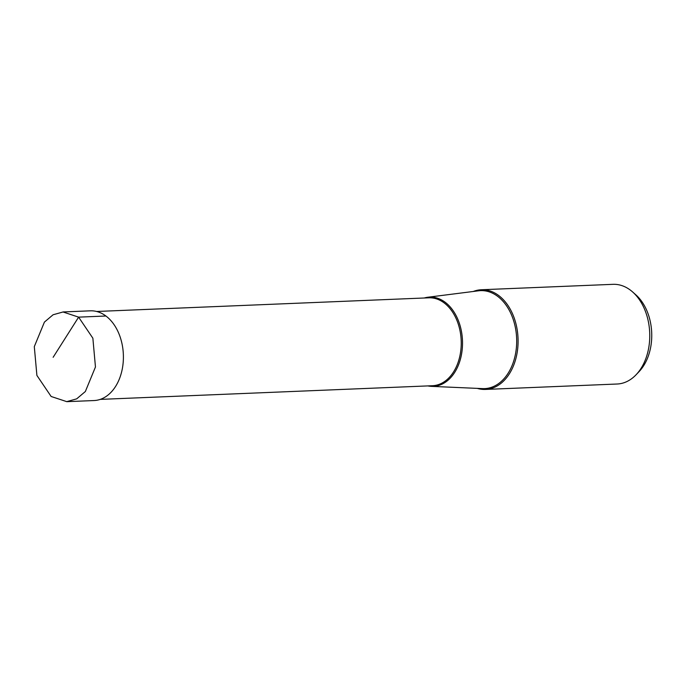 <?xml version="1.0" encoding="UTF-8"?>
<svg xmlns="http://www.w3.org/2000/svg" width="686" height="686" viewBox="0 0 686 686"><rect width="100%" height="100%" fill="white"/><g stroke="black" fill="none" stroke-linecap="round" stroke-linejoin="round"><path stroke-width="1.03" d="M51.141 396.482L66.731 401.636L76.678 398.858L85.347 391.526L95.457 366.984L92.867 338.198L78.616 317.138L63.035 311.984L53.088 314.763L44.419 322.094L34.3 346.636L36.898 375.422L51.141 396.482M63.035 311.95L90.338 310.827A44.899 31.187 87.6 0 1 105.927 316.014A44.899 31.187 87.6 0 1 122.794 365.87A44.899 31.187 87.6 0 1 94.033 400.547L66.722 401.67M477.276 388.379A49.881 34.652 -92.4 0 0 485.456 389.434A49.881 34.652 -92.4 0 0 517.415 350.906A49.881 34.652 -92.4 0 0 498.671 295.512A49.881 34.652 -92.4 0 0 481.358 289.749A49.881 34.652 -92.4 0 0 473.289 291.473M481.358 289.749L613.027 284.33A49.881 34.652 87.6 0 1 630.34 290.092A49.881 34.652 87.6 0 1 632.681 292.004A49.881 34.652 87.6 0 1 636.085 374.762A49.881 34.652 87.6 0 1 617.126 384.014L485.456 389.434M632.681 292.004L635.913 294.886A46.254 32.131 87.6 0 1 639.069 371.623L636.085 374.762M427.858 385.909A44.676 31.033 -92.4 0 0 431.46 386.364A44.676 31.033 -92.4 0 0 461.721 353.144A44.676 31.033 -92.4 0 0 445.137 302.243A44.676 31.033 -92.4 0 0 427.798 297.244A44.676 31.033 -92.4 0 0 424.24 297.998M53.139 357.295L78.616 317.138L105.927 316.014M427.798 297.244L478.588 290.804A49.032 34.06 87.6 0 1 497.607 296.301A49.032 34.06 87.6 0 1 515.812 352.15A49.032 34.06 87.6 0 1 482.61 388.61L431.46 386.364M96.597 311.478L428.844 297.81A43.99 30.561 87.6 0 1 444.116 302.886A43.99 30.561 87.6 0 1 460.64 351.738A43.99 30.561 87.6 0 1 432.463 385.721L100.216 399.389"/></g></svg>
